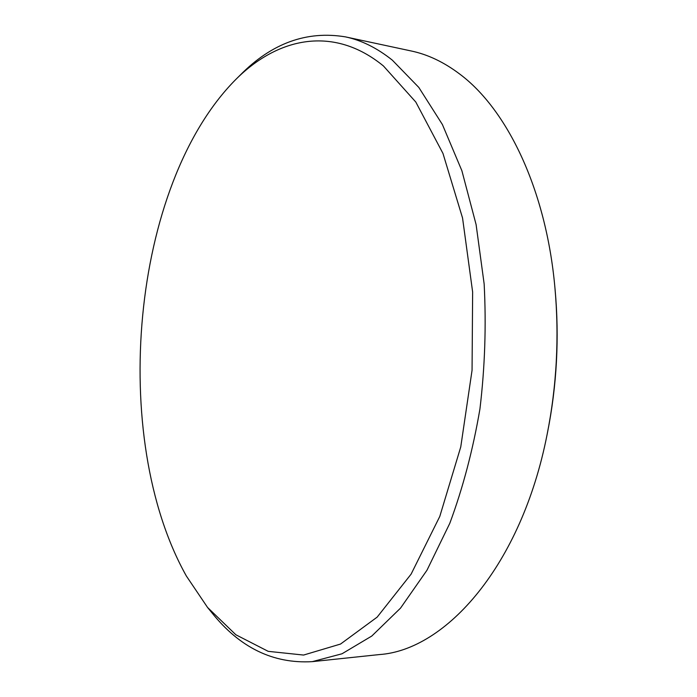 <?xml version="1.0" encoding="UTF-8"?>
<svg xmlns="http://www.w3.org/2000/svg" width="697" height="697" viewBox="0 0 697 697"><rect width="100%" height="100%" fill="white"/><g stroke="black" fill="none" stroke-linecap="round" stroke-linejoin="round"><path stroke-width="1.05" d="M207.549 607.444L211.731 612.567C239.629 647.574 273.137 663.927 312.265 661.645L379.194 654.588C446.002 650.179 521.452 565.206 547.058 434.771L547.502 432.541C556.894 385.267 559.421 337.627 555.1 289.621L554.89 287.356C546.073 189.366 507.076 109.377 459.846 74.152C444.041 62.199 427.853 54.479 411.274 50.994L345.468 36.88C306.802 30.459 271.752 43.17 240.299 75.015L235.595 79.676C130.975 185.271 108.837 437.733 186.352 576.001L207.549 607.444L235.865 634.775L268.206 651.346L303.57 655.058L340.528 644.054L377.155 617.133L411.099 574.145L439.798 516.407L460.761 446.925L472.061 370.255L472.636 292.017L462.555 218.03L442.97 153.436L415.804 102.041L383.446 65.98C333.567 25.092 277.667 37.464 235.595 79.676M547.058 434.771C556.737 386.007 559.351 336.869 554.89 287.356M312.265 661.645L342 653.786L371.789 636.039L400.531 608.115L426.965 570.251L449.792 523.325C462.895 488.013 472.941 449.905 479.928 409C484.92 367.241 486.323 325.56 484.154 283.958L476.095 224.547L461.876 170.713L442.403 124.536L418.81 87.421L392.306 60.134C377.051 47.988 361.438 40.234 345.468 36.88"/></g></svg>
